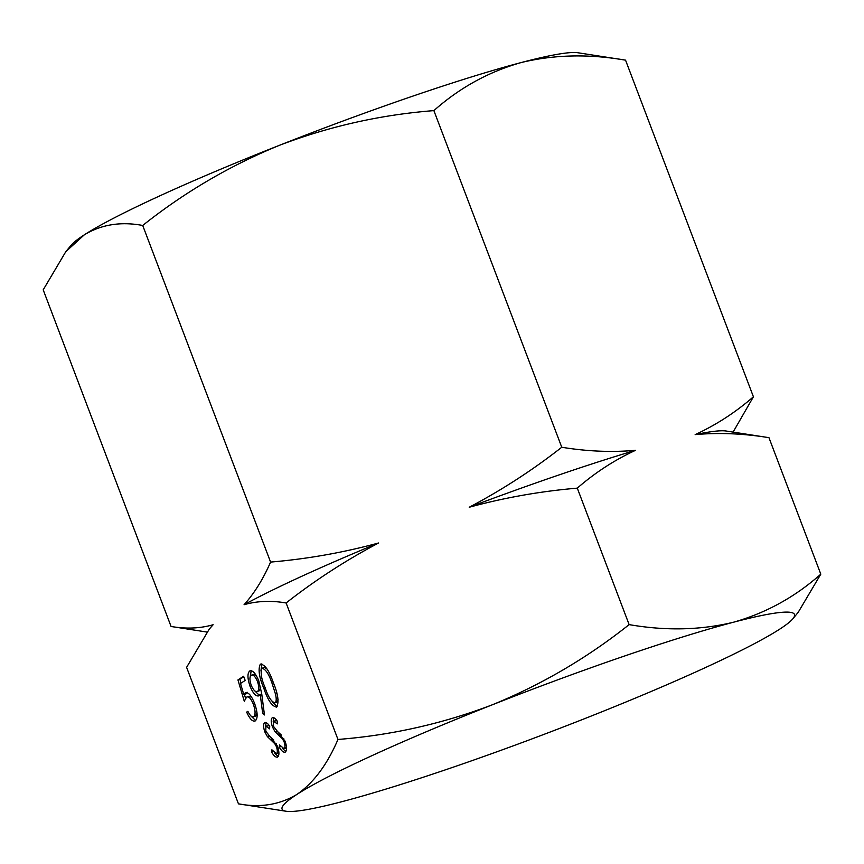 <?xml version="1.0" encoding="UTF-8"?>
<svg xmlns="http://www.w3.org/2000/svg" width="864" height="864" viewBox="0 0 864 864"><rect width="100%" height="100%" fill="white"/><g stroke="black" fill="none" stroke-linecap="round" stroke-linejoin="round"><path stroke-width="1.3" d="M577.292 488.138C540.443 491.281 504.425 497.653 469.228 507.254A278.456 23.501 -20.8 0 1 557.572 475.427A278.456 23.501 -20.8 0 1 635.548 450.317C614.423 460.08 595.004 472.694 577.292 488.138L629.132 624.618C665.971 630.99 700.801 630.18 733.633 622.188C766.066 612.976 795.128 596.97 820.8 574.16L798.196 612.328L792.925 618.7A274.072 23.123 159.2 0 0 733.633 622.188A274.072 23.123 159.2 0 0 492.21 704.84C541.609 684.644 587.261 657.904 629.132 624.618M695.164 434.614A278.456 23.501 -20.8 0 1 726.278 431.039L768.96 437.681C743.418 433.501 718.826 432.486 695.164 434.614C716.288 424.85 735.707 412.236 753.419 396.792L625.547 60.156L577.94 52.758A274.072 23.123 159.2 0 0 521.057 62.586A274.072 23.123 159.2 0 0 411.89 96.444A274.072 23.123 159.2 0 0 279.634 145.238A274.072 23.123 159.2 0 0 84.294 234.846L65.804 251.672L43.2 289.84L171.072 626.476L206.928 632.048M625.547 60.156C588.708 53.795 553.878 54.605 521.057 62.586C488.614 71.798 459.551 87.815 433.879 110.614L561.762 447.25C587.293 451.429 611.896 452.444 635.548 450.317M171.072 626.476C186.073 629.068 200.081 628.484 213.116 624.737L209.218 629.186L186.602 667.354L238.453 803.844C260.086 807.948 279.558 804.816 296.87 794.448A274.072 23.123 -20.8 0 0 286.06 811.242A274.072 23.123 -20.8 0 0 342.943 801.414A274.072 23.123 159.2 0 0 452.11 767.556A274.072 23.123 159.2 0 0 584.366 718.762A274.072 23.123 159.2 0 0 779.706 629.154A274.072 23.123 159.2 0 0 792.925 618.7M65.804 251.672L71.075 245.3A274.072 23.123 -20.8 0 1 84.294 234.846C101.358 224.51 120.83 221.378 142.711 225.461L270.583 562.086C307.422 558.943 343.451 552.582 378.648 542.97C345.805 560.326 314.96 580.327 286.114 602.975L337.964 739.454C391.046 735.318 442.454 723.773 492.21 704.84A274.072 23.123 159.2 0 0 296.87 794.448C313.502 782.978 327.197 764.651 337.964 739.454M285.304 752.09C283.586 752.717 281.567 751.054 279.234 747.112L279.547 744.854L284.029 748.732C285.239 747.803 285.26 745.481 284.094 741.798L282.474 738.85L275.011 731.646L272.506 727.078C270.864 722.185 270.799 719.053 272.322 717.692C273.726 717.185 275.411 718.394 277.366 721.321L277.236 723.902L273.488 721.116L273.445 726.3L285.098 741.204C286.956 746.831 287.021 750.46 285.304 752.09L284.98 752.252M285.563 748.213L283.802 748.829L286.513 747.414M276.934 720.738L273.488 721.116M258.898 695.714C256.122 696.805 253.184 693.684 250.074 686.351C247.396 678.413 247.277 673.294 249.718 670.993C252.569 669.967 255.582 673.229 258.757 680.778L261.727 693.803L264.46 714.949L262.699 713.545L260.226 694.462L258.401 695.952M238.453 803.844L286.06 811.242M286.114 602.975C271.123 600.383 257.105 600.955 244.069 604.714C254.308 593.352 263.142 579.139 270.583 562.086M276.674 707.044C272.171 706.568 267.916 700.412 263.92 688.576C259.103 677.246 257.915 669.082 260.366 664.103C264.892 664.502 269.201 670.637 273.283 682.517C278.057 693.932 279.18 702.108 276.674 707.044L276.253 707.26M246.186 692.507L245.16 692.863C248.173 691.805 251.316 695.326 254.578 703.415C257.753 712.476 257.969 718.308 255.236 720.922C252.623 721.904 249.761 718.967 246.65 712.12L247.892 711.32C250.052 715.716 251.996 717.509 253.714 716.677C255.647 714.722 255.496 710.521 253.282 704.063C250.862 698.328 248.616 696.038 246.532 697.194L244.285 701.255L237.946 679.914L243.605 676.253L245.192 680.443L240.505 683.478L243.842 694.699L245.678 692.604M255.647 716.018L253.368 716.85L255.647 716.018L256.975 712.627M251.694 697.334L248.951 696.298L246.532 697.194M277.668 757.026C275.951 757.652 273.931 756 271.598 752.058L271.901 749.801L276.394 753.678C277.603 752.738 277.614 750.427 276.458 746.744L274.838 743.785L267.376 736.592L264.87 732.013C263.228 727.132 263.164 724 264.686 722.628C266.09 722.131 267.775 723.341 269.73 726.257L269.6 728.849L265.853 726.052L265.81 731.236L277.463 746.15C279.32 751.777 279.385 755.406 277.668 757.026L277.333 757.188M277.927 753.149L276.167 753.775L278.878 752.36M269.298 725.684L265.853 726.052M469.228 507.254C502.07 489.899 532.915 469.897 561.762 447.25M433.879 110.614C380.797 114.761 329.378 126.295 279.634 145.238C230.224 165.424 184.583 192.164 142.711 225.461M768.96 437.681L820.8 574.16M753.419 396.792L733.093 432.097M244.069 604.714A278.456 23.501 -20.8 0 1 378.648 542.97M209.218 629.186L211.302 626.67A278.456 23.501 -20.8 0 1 213.116 624.737M277.15 706.633L272.128 701.622M265.28 688.111L263.92 688.576M260.939 670.993L261.824 663.854M266.9 668.801L264.233 667.483L261.997 668.272C260.28 672.462 261.328 678.953 265.151 687.755C268.196 697.054 271.523 702.076 275.13 702.832C276.458 701.46 276.556 698.49 275.422 693.9L272.041 683.294C268.931 674.082 265.583 669.071 261.997 668.272M276.523 702.356L278.1 699.635M273.402 682.83L272.041 683.294M276.89 693.403L275.422 693.9M264.211 713.027L262.699 713.545M261.738 693.954L260.226 694.462M259.362 695.369L254.135 690.25M251.446 685.876L250.074 686.351M250.02 677.884L251.208 670.712M256.154 675.41L253.573 674.374L251.24 675.227C249.534 676.652 249.534 680.022 251.24 685.346C253.519 690.379 255.614 692.388 257.537 691.384C259.232 690.001 259.2 686.653 257.418 681.34C255.204 676.339 253.141 674.298 251.24 675.227M259.47 690.714L257.105 691.578L259.47 690.714L260.723 687.647M258.79 680.875L257.418 681.34M241.034 683.132L239.879 679.255L237.946 679.914M239.879 679.255L243.778 676.728M247.093 692.194L245.776 694.04L243.842 694.699M255.69 720.554L250.852 715.878M248.044 711.644L246.65 712.12M254.642 703.588L253.282 704.063M245.538 698.285L244.415 694.505M285.844 751.572L282.506 748.44M280.757 746.593L279.234 747.112M285.185 741.431L284.094 741.798M283.792 738.396L282.474 738.85M281.437 735.102L276.944 730.987M276.869 731.02L275.011 731.646M273.607 726.7L272.506 727.078M273.197 721.375L273.704 717.628M278.208 756.508L274.871 753.386M273.121 751.54L271.598 752.058M277.538 746.366L276.458 746.744M276.156 743.342L274.838 743.785M273.802 740.048L269.309 735.934M269.233 735.955L267.376 736.592M265.972 731.635L264.87 732.013M265.561 726.322L266.069 722.563M280.444 734.26L278.51 734.929M272.808 739.206L270.875 739.865"/></g></svg>
